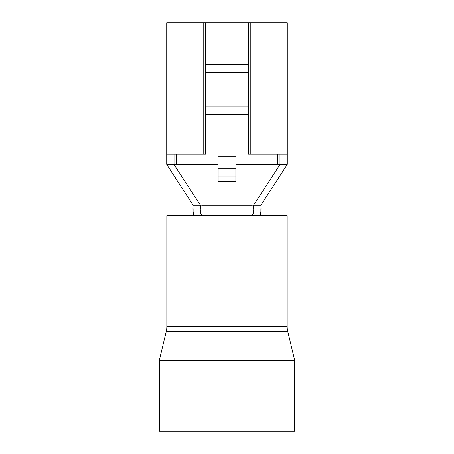 <?xml version="1.0" encoding="UTF-8"?>
<svg xmlns="http://www.w3.org/2000/svg" width="454" height="454" viewBox="0 0 454 454"><rect width="100%" height="100%" fill="white"/><g stroke="black" fill="none" stroke-linecap="round" stroke-linejoin="round"><path stroke-width="0.68" d="M201.667 205.202L252.333 205.202M251.465 215.633C253.332 215.134 254.047 211.655 253.593 205.202L260.891 205.202C261.243 211.598 260.692 215.077 259.251 215.633M194.749 215.633C193.302 215.088 192.757 211.615 193.109 205.202L200.407 205.202L174.024 164.53L174.024 154.105M218.136 181.424L235.864 181.424L218.136 181.424L218.136 176.004L235.864 176.004L235.864 181.424L235.966 176.697M235.915 181.424L235.966 156.187L218.034 156.187L218.034 164.53L166.817 164.53L193.109 205.202M260.891 205.202L287.183 164.53L235.966 164.53M248.276 114.476L205.724 114.476M235.966 165.886L235.966 164.541M218.034 164.541L218.034 172.645M218.034 181.424L218.034 164.53M279.976 154.105L279.976 164.53L253.593 205.202L253.593 208.761M205.724 106.128L248.276 106.128M248.276 72.759L205.724 72.759M205.724 64.417L248.276 64.417M166.72 163.815L166.72 22.7L248.276 22.7L248.276 154.105L287.28 154.105L287.28 22.7L248.276 22.7M200.407 208.766L200.407 205.202C199.953 211.649 200.662 215.128 202.535 215.633M166.72 154.105L205.724 154.105L205.724 22.7M287.183 164.53A2.088 2.088 0 0 0 287.28 163.917L287.28 154.105M166.72 163.917A2.088 2.088 0 0 0 166.817 164.53M218.136 176.004L218.136 168.701L235.864 168.701L235.864 176.004M166.828 326.63L287.172 326.63L287.172 215.633L166.828 215.633L166.828 326.63A20.856 20.856 0 0 1 166.249 331.499L159.32 360.385L294.68 360.385L294.68 431.3L159.32 431.3L159.32 360.385M287.172 326.63A20.856 20.856 0 0 0 287.751 331.499L294.68 360.385M277.371 154.105L277.371 164.53M176.629 154.105L176.629 164.53M203.772 22.7L203.772 154.105M250.228 22.7L250.228 154.105M287.751 331.499L166.249 331.499M193.109 208.744L193.109 215.633M260.891 208.749L260.891 215.633"/></g></svg>
